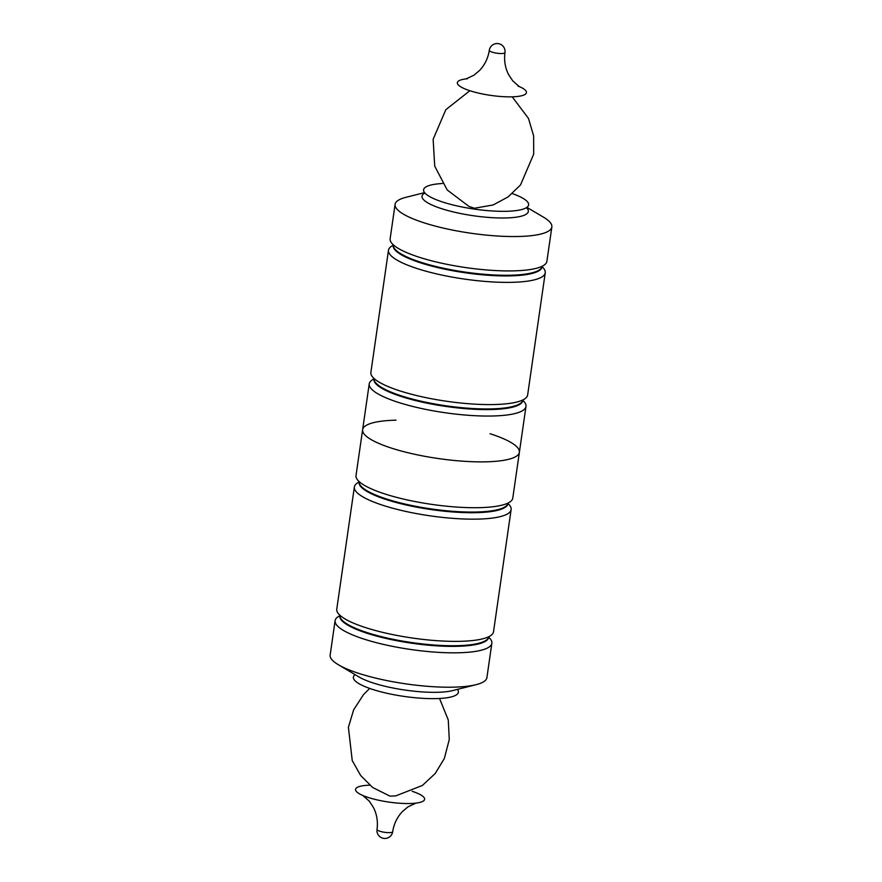 <?xml version="1.0" encoding="UTF-8"?>
<svg xmlns="http://www.w3.org/2000/svg" width="882" height="882" viewBox="0 0 882 882"><rect width="100%" height="100%" fill="white"/><g stroke="black" fill="none" stroke-linecap="round" stroke-linejoin="round"><path stroke-width="1.32" d="M359.073 482.068A79.182 17.75 8.2 0 0 354.366 486.996A79.182 17.75 8.2 0 0 449.28 518.065A79.182 17.75 8.2 0 0 511.119 509.575A79.182 17.75 8.2 0 0 507.988 503.534M511.119 509.575L493.512 631.788A79.182 17.75 -171.8 0 1 473.017 640.497A79.182 17.75 -171.8 0 1 431.673 640.277A79.182 17.75 -171.8 0 1 353.958 623.342A79.182 17.75 -171.8 0 1 336.759 609.208L354.366 486.996M339.813 615.746A79.182 17.75 8.2 0 0 335.105 620.663A79.182 17.75 8.2 0 0 336.825 625.25A79.182 17.75 8.2 0 0 430.019 651.732A79.182 17.75 8.2 0 0 491.858 643.254A79.182 17.75 8.2 0 0 488.727 637.201M335.105 620.663L330.155 655.028A79.182 17.75 8.2 0 0 331.875 659.626A79.182 17.75 8.2 0 0 338.456 664.785A79.182 17.75 8.2 0 0 405.996 683.892A79.182 17.75 8.2 0 0 476.192 684.641A79.182 17.75 8.2 0 0 486.908 677.619L491.858 643.254M355.104 674.642A53.063 11.896 8.2 0 0 354.52 680.176A53.063 11.896 8.2 0 0 416.513 697.871A53.063 11.896 8.2 0 0 457.438 689.382M369.79 785.178A34.894 7.817 8.2 0 0 356.306 791.397A34.894 7.817 8.2 0 0 364.123 796.016A34.894 7.817 8.2 0 0 414.518 803.27A34.894 7.817 8.2 0 0 412.137 791.286M373.935 378.962A79.182 17.75 8.2 0 0 369.227 383.879A79.182 17.75 8.2 0 0 464.141 414.948A79.182 17.75 8.2 0 0 525.981 406.47L512.773 498.121A79.182 17.75 -171.8 0 1 492.277 506.83A79.182 17.75 -171.8 0 1 450.934 506.61A79.182 17.75 -171.8 0 1 373.218 489.675A79.182 17.75 -171.8 0 1 357.739 480.128A79.182 17.75 -171.8 0 1 356.019 475.53L362.623 429.71A79.182 17.75 8.2 0 0 364.343 434.297A79.182 17.75 8.2 0 0 448.056 459.809A79.182 17.75 8.2 0 0 519.377 452.29A79.182 17.75 8.2 0 0 490.05 433.724M395.996 420.174A79.182 17.75 8.2 0 0 362.623 429.71A79.182 17.75 -171.8 0 0 438.464 458.563A79.182 17.75 -171.8 0 0 519.377 452.29M525.981 406.47A79.182 17.75 8.2 0 0 524.261 401.872A79.182 17.75 8.2 0 0 522.85 400.417M545.241 272.792L527.634 395.004A79.182 17.75 -171.8 0 1 507.139 403.713A79.182 17.75 -171.8 0 1 465.795 403.493A79.182 17.75 -171.8 0 1 388.08 386.559A79.182 17.75 -171.8 0 1 370.881 372.425L388.488 250.212A79.182 17.75 8.2 0 0 483.402 281.281A79.182 17.75 8.2 0 0 545.241 272.792A79.182 17.75 8.2 0 0 542.11 266.75M393.196 245.284A79.182 17.75 8.2 0 0 388.488 250.212M526.896 207.358L543.544 217.215A79.182 17.75 -171.8 0 1 550.125 222.374A79.182 17.75 -171.8 0 1 551.845 226.972L546.895 261.337A79.182 17.75 -171.8 0 1 526.4 270.046A79.182 17.75 -171.8 0 1 485.056 269.826A79.182 17.75 -171.8 0 1 407.341 252.891A79.182 17.75 -171.8 0 1 390.142 238.746L395.092 204.381A79.182 17.75 -171.8 0 1 405.808 197.359L424.562 192.618M551.845 226.972A79.182 17.75 -171.8 0 1 470.944 233.234A79.182 17.75 -171.8 0 1 395.092 204.381M512.288 193.577A53.063 11.896 -171.8 0 1 527.48 201.824A53.063 11.896 -171.8 0 1 525.551 208.163A53.063 11.896 -171.8 0 1 474.417 209.111A53.063 11.896 -171.8 0 1 425.631 193.764A53.063 11.896 -171.8 0 1 442.466 183.511M519.068 86.48A34.894 7.817 -171.8 0 1 525.694 90.603A34.894 7.817 -171.8 0 1 483.049 94.076A34.894 7.817 -171.8 0 1 466.203 78.862M430.063 644.687A75.224 16.857 -171.8 0 1 339.89 615.25L339.802 615.823A75.224 16.857 8.2 0 0 429.975 645.337A75.224 16.857 8.2 0 0 488.716 637.278L488.804 636.716A75.224 16.857 -171.8 0 1 430.063 644.687M338.456 664.785L359.294 677.122A53.714 12.039 8.2 0 0 405.103 690.077A53.714 12.039 8.2 0 0 452.72 690.584L476.192 684.641M362.723 795.399L369.249 801.132L373.329 807.262C376.835 814.108 378.069 821.484 377.033 829.422A7.916 1.775 8.2 0 0 377.198 829.874A7.916 1.775 8.2 0 0 386.514 832.531A7.916 1.775 8.2 0 0 392.699 831.682C393.945 823.733 397.242 816.975 402.578 811.396L408.024 806.832L416.028 803.083M359.029 482.586L359.062 482.156A75.224 16.857 8.2 0 0 449.236 511.67A75.224 16.857 8.2 0 0 507.977 503.611L508.065 503.038M508.065 503.049A75.224 16.857 -171.8 0 1 449.324 511.02A75.224 16.857 -171.8 0 1 359.15 481.583L359.062 482.156M522.839 400.494L522.927 399.932A75.224 16.857 -171.8 0 1 464.186 407.903A75.224 16.857 -171.8 0 1 374.012 378.466L373.924 379.04A75.224 16.857 8.2 0 0 464.097 408.553A75.224 16.857 8.2 0 0 522.839 400.494L522.75 400.924M542.099 266.827L542.187 266.254A75.224 16.857 -171.8 0 1 483.446 274.236A75.224 16.857 -171.8 0 1 393.273 244.799L393.185 245.372A75.224 16.857 8.2 0 0 483.358 274.886A75.224 16.857 8.2 0 0 542.099 266.827L542.011 267.257M526.609 207.777A53.714 12.039 -171.8 0 1 527.171 208.384A53.714 12.039 -171.8 0 1 472.256 215.572A53.714 12.039 -171.8 0 1 424.727 193.092M517.877 85.984L519.278 86.601L512.751 80.868L508.671 74.738C505.166 67.892 503.931 60.516 504.967 52.578A7.916 1.775 -171.8 0 1 498.793 53.427A7.916 1.775 -171.8 0 1 489.301 50.318C488.055 58.267 484.758 65.025 479.422 70.604L473.976 75.168L465.972 78.917L467.482 78.73M353.329 623.078L353.958 623.342M473.689 640.42L473.017 640.497M439.534 698.489L448.265 719.944L449.28 739.491L444.352 758.443L435.234 773.492L422.379 785.465L395.665 795.917L389.965 796.126L372.7 787.516L360.661 775.499L352.238 760.582L348.401 727.286L353.649 709.812L363.582 694.52L369.712 688.423M377.033 829.422A7.916 7.916 0 0 0 383.736 838.385A7.916 7.916 0 0 0 392.699 831.682M372.59 489.411L373.218 489.675M492.95 506.753L492.277 506.83M369.227 383.879L362.623 429.71M388.08 386.559L387.441 386.283M507.139 403.713L507.834 403.636M526.4 270.046L527.094 269.969M407.341 252.891L406.701 252.616M424.595 193.434L424.705 192.662M526.741 207.358L526.631 208.13M469.863 90.714L445.829 109.688L433.139 139.279L434.727 166.169L447.218 189.983L469.015 206.454L474.406 208.251L493.17 204.955L508.142 196.884L520.49 184.988L533.676 154.174L533.643 135.927L528.483 118.442L512.21 96.822M504.967 52.578A7.916 7.916 0 0 0 498.264 43.615A7.916 7.916 0 0 0 489.301 50.318"/></g></svg>
